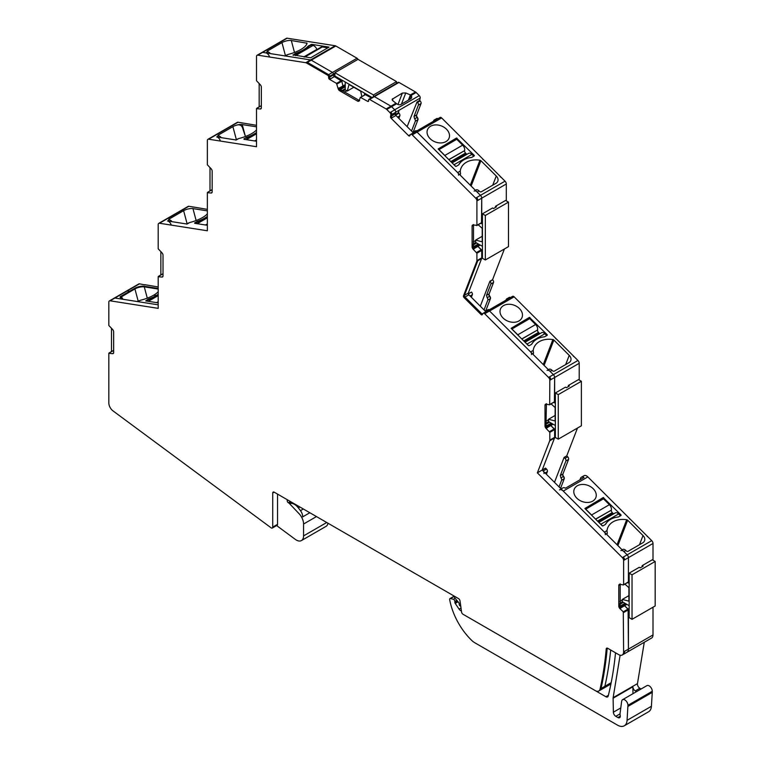 <?xml version="1.0" encoding="UTF-8"?>
<svg xmlns="http://www.w3.org/2000/svg" width="764" height="764" viewBox="0 0 764 764"><rect width="100%" height="100%" fill="white"/><g stroke="black" fill="none" stroke-linecap="round" stroke-linejoin="round"><path stroke-width="1.15" d="M158.196 288.458L144.109 286.242A6.819 2.349 165.1 0 0 134.76 288.314L129.584 291.304L127.206 290.931L139.487 283.836L114.915 298.027A2.722 1.576 -120 0 0 114.218 298.132L109.395 300.921A2.722 1.576 -120 0 0 108.832 302.162L108.832 325.493L112.48 329.332A2.387 1.375 -120 0 1 113.645 331.863L113.645 352.51A2.387 1.375 -120 0 1 113.158 353.598A2.387 1.375 -120 0 1 112.48 353.684L108.832 353.312L108.832 402.962A6.819 3.935 -120 0 0 112.976 410.87L271.086 527.809A2.044 1.184 -120 0 0 272.309 528.039A2.044 1.184 -120 0 0 272.729 527.103L272.729 493A2.044 1.184 -120 0 1 273.159 492.064A2.044 1.184 -120 0 1 274.18 492.159L272.729 493M328.004 523.235A10.218 5.902 -120 0 1 326.018 526.377L301.446 540.568A10.218 5.902 -120 0 1 295.334 539.394L276.616 525.556M301.446 540.568A10.218 5.902 -120 0 0 303.566 535.889L303.566 524.028A10.218 5.902 -120 0 0 299.106 513.742L289.308 503.4A1.7 0.984 -120 0 0 288.849 503.027L288.391 502.76L290.463 501.566M288.057 500.172L287.188 500.678A1.7 0.984 -120 0 0 288.391 502.76M287.188 500.678L287.188 499.675M460.778 606.291L460.148 605.928A1.366 0.783 -120 0 1 459.183 604.257L459.183 603.98A1.7 0.984 -120 0 0 458.543 602.385L454.876 598.031A1.366 0.783 -120 0 1 454.36 596.751L454.36 596.187M461.351 611.019L460.577 610.57A3.409 1.967 -120 0 1 459.097 609.128L455.229 603.407A1.366 0.783 -120 0 1 454.857 602.318L454.857 601.488A1.7 0.984 -120 0 0 453.348 599.262L450.531 598.518A1.7 0.984 -120 0 0 449.996 598.565A1.7 0.984 -120 0 0 449.681 599.711A68.13 39.336 -120 0 0 450.282 602.529A47.693 27.533 -120 0 0 471.665 640.356A13.628 7.869 -120 0 0 474.769 642.744L617.465 725.122A13.628 7.869 -120 0 0 624.274 725.8A13.628 7.869 -120 0 0 627.072 720.328L627.951 705.315A4.431 2.559 -120 0 0 626.012 700.855A4.431 2.559 -120 0 0 622.603 699.671A4.431 2.559 -120 0 0 621.762 700.932L621.629 701.524A6.809 3.935 -120 0 1 621.581 701.734L620.043 713.662A3.409 1.967 -120 0 0 620.167 715.094A3.409 1.967 -120 0 1 619.614 717.721A3.409 1.967 -120 0 1 617.914 717.549L615.794 716.326A3.409 1.967 -120 0 1 613.377 712.201L613.11 698.201A3.409 1.967 -120 0 1 613.139 697.675L620.12 655.235M653 607.218L653 634.941A6.809 3.935 -120 0 1 651.587 638.055L627.015 652.246A6.809 3.935 -120 0 0 628.428 649.123L623.615 651.902A6.819 3.935 -120 0 1 622.202 655.025A6.819 3.935 -120 0 1 618.792 654.691L607.657 648.254A2.044 1.184 -120 0 0 606.635 648.159A2.044 1.184 -120 0 0 606.215 648.932A415.74 240.03 -120 0 1 600.065 689.071A6.819 3.935 -120 0 1 598.775 691.009A6.819 3.935 -120 0 1 595.366 690.675L462.984 614.246A2.044 1.184 -120 0 1 461.561 612.021A450.034 259.827 -120 0 0 459.976 600.79A2.044 1.184 -120 0 0 458.553 598.613L274.18 492.159M629.154 608.431L628.094 609.042L628.428 649.123L628.428 609.767L624.608 605.728L628.094 609.042L623.281 611.821L623.615 651.902M623.539 605.174L620.187 607.113L625.897 603.808L623.539 605.174L624.608 605.728L623.539 605.174L622.058 606.033A2.387 1.375 -120 0 1 620.865 605.909A2.387 1.375 -120 0 0 622.049 606.033M619.948 606.244L620.693 605.814A2.387 1.375 -120 0 1 619.881 605.098A2.387 1.375 -120 0 0 620.693 605.814L625.028 603.312M624.551 584.25L628.428 581.862L623.462 584.957L619.957 584.307A2.387 1.375 -120 0 0 619.289 584.403A2.387 1.375 -120 0 0 618.792 585.491L618.792 606.139A2.387 1.375 -120 0 0 619.957 608.66L623.281 611.821M606.845 534.561L607.189 533.625A2.044 1.184 -120 0 0 607.141 532.355L606.988 530.608A20.437 15.127 -158.9 0 1 607.657 527.981A20.437 15.127 -158.9 0 1 626.002 519.635A20.437 15.127 -158.9 0 1 626.681 519.74A1.366 1.012 -158.9 0 1 627.645 520.217L643.011 535.554A6.809 5.042 -158.9 0 1 644.806 539.508A6.809 5.042 -158.9 0 1 644.558 540.788A6.809 5.042 -158.9 0 1 642.725 542.851L628.151 551.264A1.366 1.012 -158.9 0 1 626.279 550.92L625.831 550.462L623.901 551.579L627.158 554.826A2.722 1.576 -120 0 1 628.428 557.653L628.428 581.862L628.428 557.653A2.722 1.576 -120 0 0 627.158 554.826L622.345 557.615A2.722 1.576 -120 0 1 623.615 560.432L623.615 584.641M623.901 551.579A4.087 2.359 -120 0 0 620.865 550.605M605.26 534.733A2.044 1.184 -120 0 0 604.391 532.116L563.269 491.09A5.109 2.951 -120 0 0 559.477 489.867M543.987 473.623A2.044 1.184 -120 0 0 543.118 470.987L542.182 470.061L554.53 438.03A2.722 1.576 -120 0 0 554.645 437.333L554.645 429.187L555.361 428.766M546.375 474.234L547.358 471.684A2.044 1.184 -120 0 0 546.489 469.039L545.553 468.112L542.182 470.061L554.53 438.03A2.722 1.576 -120 0 0 554.645 437.333L554.645 429.588L550.825 425.548L554.645 429.187M551.417 423.237L546.909 425.643A2.387 1.375 -120 0 1 546.088 424.918A2.387 1.375 -120 0 0 546.909 425.643L547.081 425.739A2.387 1.375 -120 0 0 548.265 425.854L549.755 424.994L550.825 425.548L549.755 424.994L546.403 426.933M533.062 354.391L533.396 353.455A2.044 1.184 -120 0 0 533.348 352.185L533.205 350.437A20.437 15.127 -158.9 0 1 533.864 347.811A20.437 15.127 -158.9 0 1 552.21 339.464A20.437 15.127 -158.9 0 1 552.888 339.56A1.366 1.012 -158.9 0 1 553.862 340.047L569.228 355.375A6.809 5.042 -158.9 0 1 571.023 359.338A6.809 5.042 -158.9 0 1 570.765 360.608A6.809 5.042 -158.9 0 1 568.941 362.68L554.368 371.094A1.366 1.012 -158.9 0 1 552.496 370.741L552.038 370.292L550.118 371.409L553.375 374.656A2.722 1.576 -120 0 1 554.645 377.483L554.416 402.045M550.118 371.409A4.087 2.359 -120 0 0 547.081 370.425M531.477 354.553A2.044 1.184 -120 0 0 530.598 351.937L489.571 311.005A2.044 1.184 -120 0 0 489.533 310.967A2.044 1.184 -120 0 0 488.024 310.48L483.201 313.269A2.044 1.184 -120 0 0 482.943 313.526L482.237 314.682A1.366 0.783 -120 0 1 482.065 314.854A1.366 0.783 -120 0 1 481.053 314.529L464.054 297.578A1.366 0.783 -120 0 1 463.49 295.859L476.793 261.336A2.731 1.576 -120 0 0 476.908 260.639L476.908 253.209L473.26 249.331A2.387 1.375 -120 0 1 472.095 246.801L472.095 226.154A2.387 1.375 -120 0 1 472.591 225.065A2.387 1.375 -120 0 1 473.26 224.979L476.908 225.313L476.908 200.951A2.722 1.576 -120 0 0 475.647 198.134L412.226 134.865A2.044 1.184 -120 0 0 410.707 134.378A2.044 1.184 -120 0 0 410.449 134.636L409.743 135.791A1.366 0.783 -120 0 1 409.571 135.963A1.366 0.783 -120 0 1 408.559 135.639L391.12 118.248A1.366 0.783 -120 0 1 390.509 116.605L390.834 115.068A2.044 1.184 -120 0 0 389.917 112.614L386.775 109.472A2.731 1.576 -120 0 0 386.116 108.956L369.575 99.406A1.366 0.783 -120 0 0 368.888 99.339A1.366 0.783 -120 0 0 368.611 99.96L368.611 100.8L367.646 101.354A1.366 0.783 -120 0 0 368.324 101.421A1.366 0.783 -120 0 0 368.611 100.8M482.447 258.07L481.616 258.557L468.313 293.08L481.616 258.557A2.722 1.576 -120 0 0 481.731 257.86L481.731 250.029L482.447 249.608M485.856 311.731L468.876 294.799A1.366 0.783 -120 0 1 468.313 293.08L464.455 295.305L477.758 260.782L481.616 258.557A2.722 1.576 -120 0 0 481.731 257.86L481.731 250.43L477.911 246.39L481.731 250.029M476.841 245.836L479.2 244.48L476.841 245.836L477.911 246.39L476.841 245.836L473.489 247.775L475.361 246.696A2.387 1.375 -120 0 1 474.167 246.581A2.387 1.375 -120 0 0 475.351 246.696M478.503 244.069L473.995 246.476A2.387 1.375 -120 0 1 473.174 245.76A2.387 1.375 -120 0 0 473.995 246.476L473.288 247.087M460.1 175.032L460.434 174.096A2.044 1.184 -120 0 0 460.396 172.826L460.243 171.079A20.437 15.127 -158.9 0 1 460.902 168.452A20.437 15.127 -158.9 0 1 479.248 160.106A20.437 15.127 -158.9 0 1 479.935 160.211A1.366 1.012 -158.9 0 1 480.9 160.688L496.266 176.026A6.809 5.042 -158.9 0 1 498.061 179.979A6.809 5.042 -158.9 0 1 497.803 181.259A6.809 5.042 -158.9 0 1 495.979 183.322L481.406 191.735A1.366 1.012 -158.9 0 1 479.534 191.392L479.085 190.933L477.156 192.05L480.461 195.345A2.722 1.576 -120 0 1 481.731 198.172L481.501 222.887M477.156 192.05A4.087 2.359 -120 0 0 474.119 191.076M458.515 175.204A2.044 1.184 -120 0 0 457.646 172.588L417.077 132.115A2.044 1.184 -120 0 0 417.039 132.077A2.044 1.184 -120 0 0 415.521 131.589L410.707 134.378M392.133 99.282L402.38 93.055L405.76 92.96L410.411 94.908A2.722 1.576 -120 0 1 410.803 95.185L411.07 95.443A3.409 2.521 -158.9 0 1 411.586 97.782A3.409 2.521 -158.9 0 1 410.669 98.814L401.071 104.353A3.409 2.521 -158.9 0 1 396.688 103.751L391.588 106.693L394.74 109.835A2.044 1.184 -120 0 0 394.702 109.796L391.588 106.693A2.722 1.576 -120 0 0 390.929 106.177L386.116 108.956M369.575 99.406L374.389 96.627A1.366 0.783 -120 0 0 373.711 96.56L398.273 82.369A1.366 0.783 -120 0 1 398.961 82.436L374.389 96.627L390.929 106.177L374.389 96.627A1.366 0.783 -120 0 0 373.711 96.56L368.888 99.339M366.032 94.029L365.173 94.526L371.342 97.926L365.517 94.555L361.506 96.732M340.161 89.713L340.906 89.283A2.387 1.375 -120 0 0 341.116 90.353A2.387 1.375 -120 0 1 340.906 89.283L345.242 86.781M345.242 85.778L339.531 89.073L345.242 85.778L342.883 87.134L342.95 86.026L342.883 87.134L341.403 87.994A2.387 1.375 -120 0 0 340.906 89.082L345.242 86.58M345.242 84.603L342.95 86.026L341.804 81.261L342.94 85.94L339.092 88.156M342.071 80.191L341.346 80.612L341.804 81.261L334.403 76.601L341.346 80.612L336.532 83.391L338.07 88.5A2.387 1.375 -120 0 0 339.674 90.763L357.552 101.087A2.387 1.375 -120 0 0 358.746 101.211A2.387 1.375 -120 0 0 359.156 100.667L360.35 97.314L367.646 101.354M334.88 74.089L333.438 74.929L333.438 74.089A1.366 0.783 -120 0 0 332.474 72.427L311.244 60.165A2.722 1.576 -120 0 0 310.585 59.926A2.722 1.576 -120 0 1 311.244 60.165L332.474 72.427A1.366 0.783 -120 0 1 333.438 74.089L333.438 74.929A1.366 0.783 -120 0 0 334.403 76.601L335.119 76.18M334.88 73.258L329.58 76.314A1.366 0.783 -120 0 0 328.615 74.652L307.395 62.39L335.816 45.983A2.722 1.576 -120 0 0 335.157 45.735L310.585 59.926L285.373 55.963A2.044 1.184 -120 0 0 284.848 56.049M269.472 56.708A4.087 2.359 -120 0 0 265.862 52.897L262.606 52.382A2.722 1.576 -120 0 0 261.899 52.496L257.076 55.275A2.722 1.576 -120 0 0 256.513 56.526L256.513 80.736L260.171 84.623A2.387 1.375 -120 0 1 261.336 87.144L261.336 107.791A2.387 1.375 -120 0 1 260.839 108.88A2.387 1.375 -120 0 1 260.171 108.975L256.513 108.641L256.513 146.726L208.629 139.21A2.722 1.576 -120 0 0 207.923 139.315A2.722 1.576 -120 0 0 207.359 140.566L207.359 164.776L211.007 168.663A2.387 1.375 -120 0 1 212.172 171.184L212.172 191.831A2.387 1.375 -120 0 1 211.676 192.929A2.387 1.375 -120 0 1 211.007 193.015L207.359 192.681L207.359 230.776L159.466 223.25A2.722 1.576 -120 0 0 158.759 223.365A2.722 1.576 -120 0 0 158.196 224.606L158.196 248.816L161.853 252.703A2.387 1.375 -120 0 1 163.018 255.224L163.018 275.871A2.387 1.375 -120 0 1 162.522 276.969A2.387 1.375 -120 0 1 161.853 277.055L158.196 276.721L158.196 308.36L110.102 300.806A2.722 1.576 -120 0 0 109.395 300.921M220.309 140.748A4.087 2.359 -120 0 0 216.699 136.937L236.21 140.003A2.044 1.184 -120 0 0 235.684 140.089M242.169 123.071A4.087 2.359 -120 0 0 241.271 122.756L238.015 122.24L213.442 136.431A2.722 1.576 -120 0 0 212.736 136.536L207.923 139.315M212.172 189.749L208.467 191.812L212.172 189.491M171.155 224.788A4.087 2.359 -120 0 0 167.545 220.977L187.056 224.043A2.044 1.184 -120 0 0 186.531 224.129M193.005 207.111A4.087 2.359 -120 0 0 192.117 206.796L188.851 206.28L164.279 220.471A2.722 1.576 -120 0 0 163.582 220.576L158.759 223.365M477.586 622.67A6.809 3.935 -120 0 0 477.615 622.689L480.145 624.15A3.409 1.967 -120 0 0 480.164 624.159M603.474 688.297A6.809 3.935 -120 0 0 603.598 688.23A6.809 3.935 -120 0 0 604.887 686.292A415.616 239.953 -120 0 0 610.684 650.002A415.616 239.953 -120 0 1 604.878 686.292L600.065 689.071M608.392 695.297L605.881 696.739A3.409 1.967 -120 0 0 607.581 696.911A3.409 1.967 -120 0 0 608.22 695.985A422.425 243.888 -120 0 0 615.526 652.8M605.881 696.739L493.277 631.732A6.809 3.935 -120 0 0 493.277 631.732L493.277 631.732M188.851 206.28A2.722 1.576 -120 0 0 188.154 206.395L163.582 220.576A2.722 1.576 -120 0 1 164.279 220.471L159.466 223.25M238.015 122.24A2.722 1.576 -120 0 0 237.308 122.355L212.736 136.536A2.722 1.576 -120 0 1 213.442 136.431L208.629 139.21M291.323 39.031A4.087 2.359 -120 0 0 290.435 38.716L287.168 38.2A2.722 1.576 -120 0 0 286.471 38.315L261.899 52.496A2.722 1.576 -120 0 1 262.606 52.382L257.783 55.17L305.772 62.705A2.731 1.576 -120 0 1 306.431 62.954L327.661 75.206A1.366 0.783 -120 0 1 328.615 76.877L328.615 77.708A1.366 0.783 -120 0 0 329.58 79.38L336.532 83.391M335.157 45.735L309.945 41.781A2.044 1.184 -120 0 0 309.42 41.858A2.044 1.184 -120 0 0 309.401 41.867L309.401 41.867M335.816 45.983L357.046 58.236L327.661 75.206M357.924 59.401A1.366 0.783 -120 0 0 357.046 58.236M398.961 82.436L415.501 91.986A2.722 1.576 -120 0 1 416.16 92.501L419.274 95.615L394.702 109.796M412.627 132.115L413.334 131.714L417.946 119.738A2.044 1.184 -120 0 0 417.297 117.341A2.044 1.184 -120 0 1 416.657 114.953L421.031 103.579A2.044 1.184 -120 0 0 420.171 100.944L419.665 100.437L420.19 98.079A2.044 1.184 -120 0 0 419.274 95.615M437.925 118.716A2.044 1.184 -120 0 0 436.76 118.525L434.114 120.053A2.044 1.184 -120 0 0 433.78 120.464L433.455 121.295M482.943 159.514A2.044 1.184 -120 0 0 482.218 158.396L441.649 117.933A2.044 1.184 -120 0 0 440.131 117.446L415.769 131.503M506.303 200.875L506.303 183.99A2.722 1.576 -120 0 0 505.033 181.163L501.728 177.869A4.087 2.359 -120 0 0 500.401 176.923M480.298 306.192L489.905 281.257L492.56 279.729L504.412 248.978M492.56 279.729L492.665 279.834A2.044 1.184 -120 0 1 493.534 282.47L489.151 293.844A2.044 1.184 -120 0 0 489.791 296.231L489.581 296.356A2.044 1.184 60 0 1 488.912 293.978L486.496 295.372L490.88 284.007A2.044 1.184 -120 0 0 490.02 281.362L492.665 279.834M485.121 311.005L485.828 310.604L490.44 298.628A2.044 1.184 -120 0 0 489.791 296.231M510.419 297.607A2.044 1.184 -120 0 0 509.263 297.416L506.608 298.944A2.044 1.184 -120 0 0 506.274 299.354L505.959 300.185M555.905 338.863A2.044 1.184 -120 0 0 555.17 337.755L514.143 296.824A2.044 1.184 -120 0 0 512.625 296.337L488.263 310.394M579.217 380.033L579.217 363.292A2.722 1.576 -120 0 0 577.947 360.474L574.681 357.218A4.087 2.359 -120 0 0 573.363 356.272M554.492 482.342L564.109 457.397L566.754 455.869L577.479 428.041M566.754 455.869L567.69 456.805A2.044 1.184 -120 0 1 568.55 459.441L562.934 474.014A2.044 1.184 -120 0 0 563.584 476.411L563.374 476.535M560.537 488.368L564.224 478.808A2.044 1.184 -120 0 0 563.584 476.411M629.689 519.043A2.044 1.184 -120 0 0 628.963 517.925L587.841 476.898A5.109 2.951 -120 0 0 584.049 475.685L581.394 477.213A5.109 2.951 -120 0 0 580.554 478.254L579.952 479.821M623.615 560.432L653 543.471A2.722 1.576 -120 0 0 651.73 540.645L648.474 537.398A4.087 2.359 -120 0 0 647.146 536.452M653 543.471L653 560.213M144.778 284.848L139.487 283.836A2.722 1.576 -120 0 0 138.781 283.95L114.218 298.132A2.722 1.576 -120 0 1 114.915 298.027L127.206 290.931L129.584 291.304L120.187 296.728L120.129 297.425L122.087 297.731L120.158 298.848L114.915 298.027L158.196 304.826L137.157 301.522L140.767 300.176A20.437 7.057 165.1 0 0 153.803 295.114A20.437 7.057 165.1 0 0 158.196 291.781M123.147 299.316A4.087 2.359 -120 0 0 122.25 298.352L121.132 299.001L122.25 298.352L122.087 297.731M138.131 300.949L134.932 288.935L120.206 297.444L120.187 296.728M158.196 289.05L144.272 286.863L158.196 289.05M146.277 301.006L148.12 299.937A21.125 7.287 -14.9 0 0 158.196 295.143M158.196 302.878L145.752 300.921L147.949 299.316A2.387 0.821 165.1 0 1 148.77 298.944L148.942 299.564A2.387 0.821 -14.9 0 0 148.12 299.937A2.387 0.821 165.1 0 1 148.942 299.564A21.125 7.287 -14.9 0 0 158.196 294.999A21.125 7.287 165.1 0 1 156.448 296.117A21.125 7.287 165.1 0 1 148.942 299.564L148.961 299.641M624.274 725.8L648.607 711.752A13.628 7.869 -120 0 0 651.405 706.28L627.072 720.328M627.951 706.423L652.275 692.375L651.405 706.28M652.275 692.375L652.275 691.267A4.431 2.559 -120 0 0 650.345 686.807A4.431 2.559 -120 0 0 646.936 685.623L622.603 699.671M632.993 693.664L632.859 686.788A3.409 1.967 -120 0 0 635.266 690.904L636.527 691.63M644.272 642.285L637.472 683.627A3.409 1.967 -120 0 0 639.84 688.259L635.266 690.904M628.963 517.925L648.474 537.398M587.86 502.454A11.584 8.576 -158.9 0 1 576.992 498.329A11.584 8.576 -158.9 0 1 574.222 489.285A11.584 8.576 -158.9 0 1 582.206 484.443A11.584 8.576 -158.9 0 1 593.065 488.578A11.584 8.576 -158.9 0 1 595.834 497.612A11.584 8.576 -158.9 0 1 587.86 502.454M584.899 508.499L603.226 497.565L620.893 514.812A0.678 0.506 -158.9 0 1 620.865 515.538L618.697 516.798A2.387 1.767 -158.9 0 1 617.875 517.056A21.125 15.633 -158.9 0 0 605.756 524.047A2.387 1.767 -158.9 0 1 605.203 524.581L603.035 525.833A0.678 0.506 -158.9 0 1 602.108 525.661L584.899 508.499M625.831 550.462A4.087 2.359 -120 0 0 622.794 549.488L622.173 549.851M607.189 533.625L606.368 534.093M561.101 488.931L562.848 487.919A5.109 2.951 -120 0 1 565.436 488.196L583.992 477.49A5.109 2.951 -120 0 0 581.394 477.213M552.114 423.638L549.755 424.994L552.114 423.638M554.645 402.093L555.361 401.673M555.17 337.755L574.681 357.218M514.067 322.284A11.584 8.576 -158.9 0 1 503.199 318.149A11.584 8.576 -158.9 0 1 500.43 309.114A11.584 8.576 -158.9 0 1 508.413 304.273A11.584 8.576 -158.9 0 1 519.281 308.398A11.584 8.576 -158.9 0 1 522.051 317.442A11.584 8.576 -158.9 0 1 514.067 322.284M511.116 328.319L529.433 317.385L547.11 334.642A0.678 0.506 -158.9 0 1 547.081 335.367L544.913 336.618A2.387 1.767 -158.9 0 1 544.092 336.876A21.125 15.633 -158.9 0 0 531.964 343.876A2.387 1.767 -158.9 0 1 531.419 344.411L529.251 345.662A0.678 0.506 -158.9 0 1 528.316 345.49L511.116 328.319M552.038 370.292A4.087 2.359 -120 0 0 549.01 369.318L548.38 369.68M533.396 353.455L532.584 353.913M489.227 309.84A2.044 1.184 -120 0 0 488.062 309.649L485.341 311.225M471.35 297.263L472.333 294.713A2.044 1.184 -120 0 0 471.464 292.077L468.332 293.882M468.294 293.739L471.464 292.077M481.731 222.935L482.447 222.515M482.218 158.396L501.728 177.869M441.114 142.925A11.584 8.576 -158.9 0 1 430.247 138.8A11.584 8.576 -158.9 0 1 427.477 129.756A11.584 8.576 -158.9 0 1 435.451 124.914A11.584 8.576 -158.9 0 1 446.319 129.049A11.584 8.576 -158.9 0 1 449.089 138.083A11.584 8.576 -158.9 0 1 441.114 142.925M438.154 148.97L456.48 138.036L474.148 155.283A0.678 0.506 -158.9 0 1 474.119 156.009L471.951 157.269A2.387 1.767 -158.9 0 1 471.13 157.527A21.125 15.633 -158.9 0 0 459.011 164.518A2.387 1.767 -158.9 0 1 458.457 165.053L456.289 166.304A0.678 0.506 -158.9 0 1 455.354 166.132L438.154 148.97M479.085 190.933A4.087 2.359 -120 0 0 476.048 189.959L475.428 190.322M460.434 174.096L459.622 174.564M416.733 130.95A2.044 1.184 -120 0 0 415.568 130.759L412.846 132.334M398.856 118.372L399.839 115.822A2.044 1.184 -120 0 0 398.97 113.187L395.647 115.106M420.19 98.079L398.989 110.312L398.464 112.68L398.97 113.187M398.464 112.68L395.36 114.476M392.209 100.084L392.772 98.594L392.62 100.552L395.991 103.235A2.722 1.576 -120 0 1 396.392 103.503L396.688 103.751M415.501 91.986L410.411 94.908L408.396 100.122M286.481 55.256L287.971 54.464A20.437 7.057 -14.9 0 0 306.985 43.491A20.437 7.057 -14.9 0 0 307.042 43.223L291.313 40.53A6.809 2.349 -14.9 0 0 286.767 40.826A6.809 2.349 -14.9 0 0 281.964 42.603L267.39 51.016L266.98 51.513L267.792 51.79L265.862 52.897M309.945 41.781L290.435 38.716M292.984 54.855L310.623 57.806L329.036 47.11L311.75 44.36L308.646 45.821A2.387 0.821 -14.9 0 0 308.093 46.232A21.125 7.287 -14.9 0 1 295.974 53.232A2.387 0.821 -14.9 0 0 295.152 53.604L293.089 55.228M270.351 53.604A4.087 2.359 -120 0 0 267.792 51.79M256.513 125.325L241.271 122.756M221.197 137.644A4.087 2.359 -120 0 0 218.714 135.839A4.087 2.359 -120 0 0 218.628 135.83L217.912 135.562L218.323 135.066L232.896 126.652L236.372 139.697M256.513 126.824L242.15 124.57A6.809 2.349 -14.9 0 0 237.604 124.866L237.518 124.924A6.809 2.349 -14.9 0 0 232.896 126.652M237.375 139.201L238.903 138.513A20.437 7.057 -14.9 0 0 256.513 129.909M244.012 139.287L256.513 141.244M243.917 138.914L246.084 137.663A2.387 0.821 -14.9 0 1 246.896 137.291A21.125 7.287 -14.9 0 0 256.513 132.468M188.135 223.384L189.692 222.525A20.437 7.057 -14.9 0 0 207.359 213.796M207.359 209.365L192.117 206.796M207.359 210.874L192.996 208.61A6.809 2.349 -14.9 0 0 192.958 208.61A6.809 2.349 -14.9 0 0 183.618 210.683L169.045 219.096L168.634 219.583L169.474 219.87L167.545 220.977M194.734 223.308L207.359 225.285M194.639 222.935L196.806 221.684A2.387 0.821 -14.9 0 1 197.628 221.312A21.125 7.287 -14.9 0 0 207.359 216.413M172.034 221.684A4.087 2.359 -120 0 0 169.474 219.87M419.665 100.437L417.02 101.975L417.516 102.471L420.171 100.944M407.126 126.633L417.02 101.975M414.661 118.84L417.068 117.446A2.044 1.184 60 0 1 417.717 119.843L415.31 121.228A2.044 1.184 -120 0 0 414.661 118.84L414.002 116.481L418.385 105.107A2.044 1.184 -120 0 0 417.516 102.471M414.002 116.481L416.409 115.087A2.044 1.184 60 0 0 417.068 117.446M417.946 119.738L415.291 121.266A2.044 1.184 -120 0 0 415.31 121.228M415.291 121.266L411.538 131.026M435.279 120.244A2.044 1.184 -120 0 0 434.114 120.053M487.155 297.731L489.571 296.337A2.044 1.184 60 0 1 490.211 298.734L487.804 300.118A2.044 1.184 -120 0 0 487.155 297.731L486.506 295.372M490.44 298.628L487.785 300.156A2.044 1.184 -120 0 0 487.804 300.118M487.785 300.156L484.032 309.917M507.774 299.135A2.044 1.184 -120 0 0 506.608 298.944M564.109 457.397L565.045 458.333L567.69 456.805M563.994 478.904L561.588 480.298A2.044 1.184 -120 0 0 560.948 477.901L560.289 475.542L565.904 460.969A2.044 1.184 -120 0 0 565.045 458.333M560.289 475.542L562.696 474.157A2.044 1.184 60 0 0 563.354 476.516A2.044 1.184 60 0 1 564.004 478.904M564.224 478.808L561.578 480.336A2.044 1.184 -120 0 0 561.588 480.298L559.057 486.888M641.101 688.985L639.84 688.259M409.514 99.482L411.07 95.443L416.16 92.501M237.518 124.924C239.982 124.513 241.663 125.506 242.56 127.903L244.977 135.18L242.15 124.57M237.604 124.866C240.039 124.503 241.691 125.516 242.57 127.894L244.986 135.18M410.803 95.185L409.046 99.75M309.831 512.749L302.678 516.875A6.809 3.935 -120 0 0 300.453 510.658L298.342 507.888A10.218 5.902 -120 0 0 290.54 503.419M207.359 217.32A21.125 7.287 -14.9 0 1 196.997 222.305L195.154 223.374M295.515 55.61L313.011 45.506L310.977 45.181L308.809 46.432L308.646 45.821M313.011 45.506A4.431 2.559 60 0 1 316.84 49.393L316.907 49.584M304.129 56.966L321.138 47.139A4.431 2.559 60 0 1 322.284 46.957L327.89 47.846M308.809 46.432A21.125 7.287 -14.9 0 1 295.315 54.225L293.471 55.285M448.793 159.581L464.607 150.632A2.044 1.184 -120 0 0 465.524 153.067L466.231 153.774A2.044 1.184 -120 0 0 467.005 154.29M438.88 149.687L456.748 139.277L462.65 145.16L444.82 155.455A4.431 2.559 -120 0 1 445.632 156.429M464.646 150.432A4.431 2.559 -120 0 0 462.65 145.16M473.737 156.228L471.913 154.404A4.431 2.559 -120 0 0 468.628 153.354L452.107 162.894M471.913 154.404L454.093 164.699L455.745 166.351M454.093 164.699A4.431 2.559 -120 0 0 453.186 163.964M438.928 149.572L444.82 155.455M462.019 161.07A21.125 15.633 21.1 0 0 458.553 164.995M521.755 338.939L537.56 329.981A2.044 1.184 -120 0 0 538.486 332.416L539.193 333.123A2.044 1.184 -120 0 0 539.967 333.639M511.832 329.045L529.71 318.636L535.602 324.519L517.782 334.804A4.431 2.559 -120 0 1 518.594 335.778M537.598 329.79A4.431 2.559 -120 0 0 535.602 324.519M546.699 335.587L544.875 333.763A4.431 2.559 -120 0 0 541.59 332.703L525.069 342.243M544.875 333.763L527.045 344.058L528.707 345.71M527.045 344.058A4.431 2.559 -120 0 0 526.148 343.322M511.88 328.921L517.782 334.804M534.981 340.429A21.125 15.633 21.1 0 0 531.515 344.354M595.538 519.109L611.353 510.161A2.044 1.184 -120 0 0 612.27 512.596L612.986 513.303A2.044 1.184 -120 0 0 613.759 513.819M585.625 509.216L603.493 498.806L609.395 504.689L591.565 514.984A4.431 2.559 -120 0 1 592.377 515.958M611.391 509.96A4.431 2.559 -120 0 0 609.395 504.689M620.492 515.757L618.659 513.933A4.431 2.559 -120 0 0 615.373 512.883L598.852 522.423M618.659 513.933L600.838 524.228L602.49 525.88M600.838 524.228A4.431 2.559 -120 0 0 599.931 523.493M585.673 509.101L591.565 514.984M608.774 520.599A21.125 15.633 21.1 0 0 605.298 524.524M246.237 138.236A21.125 7.287 -14.9 0 0 256.513 133.28M144.73 284.666L158.196 286.958M158.196 294.264A21.125 7.287 165.1 0 1 156.276 295.496L153.803 295.114L156.276 295.496L156.448 296.117L156.276 295.496A21.125 7.287 165.1 0 1 148.77 298.944M134.76 288.314L134.932 288.935A6.819 2.349 165.1 0 1 144.272 286.863L147.29 298.161M134.932 288.935L129.746 291.924L129.584 291.304L129.746 291.924L120.387 297.463M111.487 328.377L111.487 351.593M629.154 605.69L622.345 601.765L622.345 599.415L628.915 595.634M622.345 599.415L628.915 601.173L628.915 587.669L624.914 584.126M629.154 583.438L627.626 582.56M632.038 619.317L632.038 574.814L655.168 561.464L655.168 605.967L632.038 619.317L629.154 617.646L629.154 573.143L639.267 567.299L640.232 567.862L643.126 566.191L642.161 565.637L642.161 566.745M642.161 565.637L652.275 559.792L655.168 561.464M629.154 573.143L632.038 574.814M160.851 251.748L160.851 274.954M555.361 425.51L548.562 421.585L548.562 419.245L555.122 415.454M548.562 419.245L555.122 421.002L555.122 407.498L551.121 403.946M555.361 403.258L553.843 402.38M558.255 439.147L558.255 394.635L581.385 381.284L581.385 425.796L558.255 439.147L555.361 437.476L555.361 392.973L565.484 387.128L566.449 387.682L569.333 386.011L568.368 385.457L568.368 386.574M568.368 385.457L578.491 379.622L581.385 381.284M555.361 392.973L558.255 394.635M210.005 167.708L210.005 190.914M482.447 246.352L475.647 242.427L475.647 240.087L482.208 236.296M475.647 240.087L482.208 241.844L482.208 228.34L478.216 224.788M482.447 224.1L480.928 223.222M485.341 259.98L485.341 215.477L508.471 202.126L508.471 246.629L485.341 259.98L482.447 258.318L482.447 213.815L492.57 207.97L493.534 208.524L496.419 206.853L495.464 206.299L495.464 207.416M495.464 206.299L505.577 200.454L508.471 202.126M482.447 213.815L485.341 215.477M259.168 83.668L259.168 106.874M361.792 96.474L360.723 91.241L349.024 84.489L347.267 91.05L345.242 89.875L345.242 82.025M364.514 93.151L364.514 94.908M372.058 97.505L334.88 76.037L334.88 72.704L358.01 59.353L396.554 81.605L396.554 83.371M347.267 91.05L353.827 87.258M373.424 96.722L373.424 94.956L396.554 81.605M373.424 94.956L334.88 72.704M546.088 425.338L546.422 426.99A2.387 1.375 60 0 1 545.974 425.405L546.422 403.698M549.793 404.633L550.643 404.223L549.488 404.805L546.174 404.137A2.387 1.375 -120 0 0 545.496 404.223A2.387 1.375 -120 0 0 545.009 405.312L545.009 425.959A2.387 1.375 -120 0 0 546.174 428.489L549.822 432.367L549.822 440.121A2.731 1.576 -120 0 1 549.708 440.809L537.369 472.84L622.345 557.615M546.422 426.99A2.387 1.375 -120 0 0 547.139 427.935L546.174 428.489M546.203 426.245L547.081 425.739A2.387 1.375 -120 0 0 548.265 425.854M549.679 404.777L549.822 380.262A2.722 1.576 -120 0 0 548.552 377.435L484.72 313.756A2.044 1.184 -120 0 0 483.201 313.269M257.783 55.17A2.722 1.576 -120 0 0 257.076 55.275M554.645 429.588L550.787 431.813L550.452 431.097L549.488 431.65M484.72 313.756L489.533 310.967L553.375 374.656L548.552 377.435M550.758 404.07L554.645 401.692L554.645 377.483A2.722 1.576 -120 0 0 553.375 374.656L577.947 360.474M537.369 472.84L542.182 470.061L627.158 554.826L651.73 540.645M629.154 581.681L628.285 582.178L629.154 581.442M624.58 651.348A6.819 3.935 -120 0 1 623.166 654.461L627.015 652.246A6.809 3.935 -120 0 0 628.428 649.123L653 634.941M610.913 684.009L603.598 688.23A6.809 3.935 -120 0 0 604.878 686.292L611.181 682.653M277.552 524.324L273.693 526.549A2.044 1.184 -120 0 1 273.273 527.485L277.131 525.26A2.044 1.184 -120 0 0 277.552 524.324L277.552 494.107M306.431 62.954L307.395 62.39A2.731 1.576 -120 0 0 306.736 62.151L310.585 59.926L262.606 52.382L287.168 38.2M328.615 77.708L333.438 74.929A1.366 0.783 -120 0 0 334.403 76.601L329.58 79.38M339.531 89.073L341.403 87.994A2.387 1.375 -120 0 0 340.906 89.082L340.028 89.589M366.233 94.144L361.658 96.78L365.058 94.679M386.775 109.472L391.588 106.693A2.722 1.576 -120 0 0 390.929 106.177L396.01 103.245M413.353 132.84L395.933 115.469A1.366 0.783 -120 0 1 395.322 113.826L395.656 112.289A2.044 1.184 -120 0 0 394.74 109.835L389.917 112.614M412.226 134.865L417.039 132.077L480.461 195.345L475.647 198.134M477.844 224.912L481.731 222.534L481.731 198.172A2.722 1.576 -120 0 0 480.461 195.345L505.033 181.163M161.853 277.055L162.818 276.501A2.387 1.375 -120 0 0 162.904 276.511M163.018 273.789L158.53 276.387M112.48 353.684L113.444 353.13A2.387 1.375 -120 0 0 113.53 353.14M113.645 350.428L109.166 353.016M629.154 609.347L623.615 612.547M620.206 583.868L620.206 607.16A2.387 1.375 -120 0 0 620.922 608.106L619.957 608.66M628.285 582.178L623.586 584.804M550.787 431.813L549.822 432.367M554.502 401.998L549.822 404.471M468.876 294.799L464.054 297.578M483.068 313.374L482.017 313.975L465.018 297.024A1.366 0.783 -120 0 1 464.455 295.305L463.49 295.859M481.731 250.43L476.908 253.209M477.872 252.655L477.538 251.939L476.574 252.492M473.508 224.54L473.508 247.832A2.387 1.375 -120 0 0 474.224 248.768L473.26 249.331M481.587 222.84L476.889 225.475M476.765 225.619L477.729 225.065L476.908 225.313M361.658 96.78L360.694 97.343M338.07 88.5L339.035 87.936A2.387 1.375 -120 0 0 339.493 89.025L359.663 100.676M342.864 80.65L336.991 84.04M260.171 108.975L261.135 108.412A2.387 1.375 -120 0 0 261.221 108.431M261.336 105.709L256.847 108.297M211.007 193.015L211.972 192.452A2.387 1.375 -120 0 0 212.058 192.471M208.648 191.783L207.693 192.337M326.744 522.509L303.566 535.889M303.566 524.028L316.468 516.579M289.308 503.4L291.476 502.149M290.922 501.833L288.849 503.027M461.313 610.149L460.577 610.57M461.026 608.01L459.097 609.128M458.037 601.784L455.229 603.407M457.302 600.915L454.857 602.318M456.834 600.351L454.857 601.488M455.077 598.269L453.348 599.262M454.36 596.302L450.531 598.518M652.275 691.267L627.951 705.315M620.32 716.154L617.914 717.549M620.024 713.882L615.794 716.326M620.779 707.932L613.377 712.201M632.859 686.788L613.11 698.201M637.472 683.627L613.139 697.675M620.76 607.943L626.91 604.391M626.824 604.343L620.702 607.877M620.225 607.199L626.002 603.866M625.2 603.407L619.986 606.415M623.348 602.338L619.881 604.343M619.881 603.283L622.431 601.812M622.345 599.912L619.881 601.335M628.409 582.025L629.154 581.595M587.841 476.898L563.269 491.09M606.988 530.608L604.391 532.116M547.358 471.684L545.114 472.973M546.489 469.039L543.118 470.987M555.428 437.514L549.708 440.809M555.361 436.922L549.822 440.121M546.976 427.773L553.126 424.221M553.04 424.173L546.919 427.706M546.441 427.028L552.21 423.695M546.164 426.073L551.245 423.132M549.555 422.158L546.088 424.163M546.088 423.103L548.647 421.632M548.562 419.732L546.088 421.165M549.822 380.262L579.217 363.292M514.143 296.824L489.571 311.005M533.205 350.437L530.598 351.937M472.333 294.713L470.089 296.012M482.447 257.449L476.908 260.639M474.062 248.615L480.212 245.063M480.126 245.015L474.005 248.548M473.527 247.87L479.295 244.537M473.25 246.906L478.331 243.974M476.65 243L473.174 245.005M473.174 243.945L475.733 242.475M475.647 240.574L473.174 241.997M476.908 200.951L506.303 183.99M441.649 117.933L417.077 132.115M460.243 171.079L457.646 172.588M399.839 115.822L397.595 117.121M398.989 110.312L395.666 112.232M366.109 94.067L365.364 94.497M344.373 92.234L346.846 90.801M345.242 89.78L342.692 91.26M341.775 90.725L345.242 88.729M345.242 85.663L339.464 88.996M339.12 88.242L345.242 84.709M287.971 54.464L285.373 55.963M238.712 138.561L236.21 140.003M218.628 135.83L216.699 136.937M189.692 222.525L187.056 224.043M421.031 103.579L418.385 105.107M493.534 282.47L490.88 284.007M568.55 459.441L565.904 460.969M617.045 544.742L626.681 519.74M617.875 545.572L627.645 520.217M643.011 535.554L639.478 544.722M602.529 499.369L603.226 497.565M603.168 498.997L603.694 497.651M620.54 515.729L620.893 514.812M543.261 364.562L552.888 339.56M544.092 365.393L553.862 340.047M569.228 355.375L565.694 364.552M528.745 319.19L529.433 317.385M529.385 318.817L529.901 317.471M546.757 335.558L547.11 334.642M470.299 185.213L479.935 160.211M471.13 186.044L480.9 160.688M496.266 176.026L492.732 185.194M455.783 139.841L456.48 138.036M456.423 139.468L456.939 138.122M473.795 156.2L474.148 155.283M402.38 93.055L397.977 104.477M405.76 92.96L401.453 104.133M267.591 51.751L267.39 51.016M281.964 42.603L285.459 55.696M294.493 52.449L291.313 40.53M306.899 43.768L306.679 42.946M295.315 54.225L295.152 53.604M296.165 53.929L295.974 53.232M308.303 47.015L308.093 46.232M310.977 45.181L310.814 44.57M312.008 45.343L311.75 44.36M218.514 135.811L218.323 135.066M245.416 136.498L242.236 124.589M247.078 137.95L246.896 137.291M169.236 219.831L169.045 219.096M183.618 210.683L187.113 223.795M196.138 220.519L192.958 208.61M196.978 222.324L196.806 221.684M197.819 222.028L197.628 221.312M560.948 477.901L563.354 476.516M299.88 507L298.342 507.888M303.337 508.996L300.453 510.658M157.585 302.783L158.196 302.42M156.601 302.63L158.196 301.704M148.311 301.322L158.196 295.611M206.461 225.151L207.359 224.635M205.487 224.998L207.359 223.919M197.198 223.69L207.359 217.826M304.779 57.061L322.284 46.957M303.805 56.908L316.84 49.393M465.524 153.067L450.789 161.576M464.607 150.632L448.907 159.695M451.495 162.283L466.231 153.774M538.486 332.416L523.751 340.925M537.56 329.981L521.869 339.054M524.457 341.632L539.193 333.123M612.27 512.596L597.534 521.105M611.353 510.161L595.653 519.224M598.241 521.812L612.986 513.303M255.625 141.111L256.513 140.595M254.651 140.948L256.513 139.879M246.352 139.65L256.513 133.786M144.109 286.242L144.272 286.863M147.949 299.316L148.12 299.937M546.088 404.691L545.009 405.312M546.088 404.118A2.387 1.375 -120 0 0 545.974 404.758M545.974 425.405L545.009 425.959M550.452 431.097L554.311 428.871M160.43 222.696A2.722 1.576 -120 0 0 159.724 222.802M114.915 298.027L110.102 300.806M111.066 300.252A2.722 1.576 -120 0 0 110.36 300.357M273.693 526.549L272.729 527.103M603.589 688.23L599.74 690.455A6.819 3.935 -120 0 0 601.029 688.517A415.74 240.03 -120 0 0 607.179 648.378L606.215 648.932M624.58 611.993L624.245 611.267M620.206 607.16A2.387 1.375 -120 0 1 619.757 605.585L618.792 606.139M619.881 584.861L618.792 585.491M619.871 584.298A2.387 1.375 -120 0 0 619.757 584.938M623.462 584.957L624.58 584.088M624.58 559.878A2.722 1.576 -120 0 0 623.309 557.051M550.672 440.255A2.731 1.576 -120 0 0 550.787 439.558M550.787 403.917L554.645 401.692M550.787 379.708A2.722 1.576 -120 0 0 549.517 376.881M485.684 313.192A2.044 1.184 -120 0 0 484.166 312.705M482.476 314.3A1.366 0.783 -120 0 1 482.017 313.975L481.053 314.529M477.872 260.085A2.731 1.576 -120 0 1 477.758 260.782L476.793 261.336M481.396 249.713L477.538 251.939M473.508 247.832A2.387 1.375 -120 0 1 473.059 246.247L472.095 246.801M473.174 225.533L472.095 226.154M473.174 224.96A2.387 1.375 -120 0 0 473.059 225.6M481.731 222.534L477.872 224.759M477.872 200.397A2.722 1.576 -120 0 0 476.602 197.57M413.19 134.302A2.044 1.184 -120 0 0 411.672 133.815M410.564 134.483L408.559 135.639M395.933 115.469L391.12 118.248M395.322 113.826L390.509 116.605M391.474 116.052A1.366 0.783 -120 0 0 392.085 117.694M395.656 112.289L390.834 115.068M391.798 114.514A2.044 1.184 -120 0 0 390.882 112.06M387.74 108.918A2.731 1.576 -120 0 0 387.081 108.402M370.53 98.852A1.366 0.783 -120 0 0 369.852 98.785M359.128 100.752A2.387 1.375 -120 0 1 358.517 100.533L357.552 101.087M340.754 90.142L339.674 90.763M339.493 89.025A2.387 1.375 -120 0 0 340.639 90.209M337.955 83.486L337.497 82.837M329.58 77.154A1.366 0.783 -120 0 0 330.545 78.826M329.58 76.314L328.615 76.877M306.736 62.151L305.772 62.705M258.748 54.607A2.722 1.576 -120 0 0 258.041 54.721M209.584 138.656A2.722 1.576 -120 0 0 208.887 138.762M207.502 192.366L208.343 191.965M454.236 596.121L449.996 598.565M286.872 54.874L285.067 55.915M237.671 138.943L235.914 139.955M188.574 222.945L186.75 223.995M156.926 302.678L158.196 301.942M205.812 225.046L207.359 224.158M254.975 141.006L256.513 140.108M163.018 273.703L158.339 276.406M113.645 350.342L108.975 353.044M273.273 527.485L272.309 528.039M599.74 690.455L598.775 691.009M623.166 654.461L622.202 655.025M261.336 105.623L256.656 108.326"/></g></svg>
